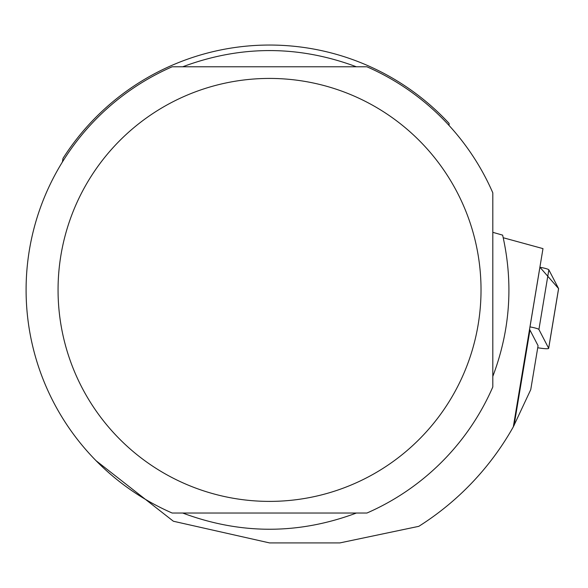 <?xml version="1.0" encoding="UTF-8"?>
<svg xmlns="http://www.w3.org/2000/svg" width="588" height="588" viewBox="0 0 588 588"><rect width="100%" height="100%" fill="white"/><g stroke="black" fill="none" stroke-linecap="round" stroke-linejoin="round"><path stroke-width="0.88" d="M537.726 347.736A10.15 1.191 -170.5 0 0 548.67 348.353A10.15 1.191 -170.5 0 0 548.648 348.243L538.917 329.486A10.15 1.191 -170.5 0 0 529.986 326.899L539.916 267.246A10.15 1.191 9.5 0 1 548.847 269.833L558.578 288.59A10.15 1.191 9.5 0 1 558.6 288.701A10.15 1.191 9.5 0 1 558.541 288.796M548.648 348.243L558.578 288.59L539.916 267.246M449.041 125.442L449.122 123.443A244.865 244.865 0 0 0 63.004 158.378L62.409 161.987M449.122 123.443L446.476 120.628M96.072 460.713L173.379 521.24L269.547 542.915L339.871 542.915L418.796 526.333A279.594 279.594 0 0 0 513.324 426.822L530.751 389.616L538.071 345.693L529.95 330.037L514.052 425.514M513.324 426.822L542.989 248.621L503.225 237.743M492.81 232.319L502.63 235.134C513.522 283.203 510.244 330.294 492.81 376.394M529.67 328.626A130.426 15.339 -170.5 0 0 529.95 330.037M356.387 513.037C298.491 534.646 240.595 534.646 182.706 513.037M182.706 66.782C240.595 45.173 298.491 45.173 356.387 66.782M492.81 386.963L492.81 192.849A243.447 243.447 0 0 0 366.919 66.782L172.174 66.782A243.447 243.447 0 0 0 172.174 513.037L366.919 513.037A243.447 243.447 0 0 0 492.81 386.963M60.931 255.177A211.482 211.482 0 0 0 343.774 487.937A211.482 211.482 0 0 0 403.927 126.611A211.482 211.482 0 0 0 60.931 255.177M548.847 269.833L538.917 329.486M548.67 348.353L558.6 288.701"/></g></svg>
